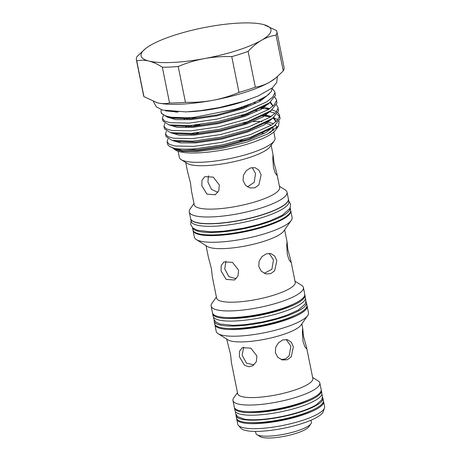 <?xml version="1.0" encoding="UTF-8"?>
<svg xmlns="http://www.w3.org/2000/svg" width="461" height="461" viewBox="0 0 461 461"><rect width="100%" height="100%" fill="white"/><g stroke="black" fill="none" stroke-linecap="round" stroke-linejoin="round"><path stroke-width="0.69" d="M145.561 48.584L137.205 56.323A71.634 16.481 -11.4 0 0 136.404 59.895L143.619 95.675A71.634 16.481 168.6 0 0 143.953 96.637L157.351 102.791A66.234 15.236 -11.4 0 0 180.539 104.198A66.234 15.236 -11.4 0 0 212.803 100.325C221.793 98.625 230.517 95.986 238.982 92.407L231.762 56.628A71.634 16.481 -11.4 0 0 248.104 51.39C252.328 46.763 256.783 43.063 261.479 40.291A66.234 15.236 168.6 0 1 204.39 58.593A66.234 15.236 168.6 0 1 148.938 61.059A66.234 15.236 168.6 0 1 145.561 48.584A66.234 15.236 168.6 0 1 150.574 45.224A66.234 15.236 168.6 0 1 207.663 26.922A66.234 15.236 168.6 0 1 239.933 23.05A66.234 15.236 168.6 0 1 263.116 24.456A66.234 15.236 168.6 0 1 264.026 24.698A66.234 15.236 168.6 0 1 261.479 40.291C266.17 37.606 271.028 35.889 276.053 35.145A71.634 16.481 -11.4 0 0 276.848 31.573A71.634 16.481 -11.4 0 0 276.519 30.616L264.026 24.698M136.404 59.895A71.634 16.481 -11.4 0 0 136.738 60.852C140.576 59.959 144.645 60.028 148.938 61.059C153.242 62.166 157.714 64.217 162.341 67.214A71.634 16.481 -11.4 0 0 178.217 66.511L185.431 102.29A71.634 16.481 168.6 0 1 177.168 102.832A71.634 16.481 168.6 0 1 169.556 102.999C165.712 103.892 161.644 103.823 157.351 102.791A66.234 15.236 -11.4 0 1 156.44 102.549L156.412 102.544M193.989 203.503L190.134 208.971A49.851 11.467 -11.4 0 0 189.281 211.91L190.624 218.56A49.851 11.467 -11.4 0 0 227.331 222.346A49.851 11.467 -11.4 0 0 281.222 206.851A49.851 11.467 -11.4 0 0 288.356 198.852L287.013 192.202A49.851 11.467 -11.4 0 0 285.094 189.828L279.418 186.279M189.281 211.91A49.851 11.467 -11.4 0 0 225.988 215.69A49.851 11.467 -11.4 0 0 279.885 200.201A49.851 11.467 -11.4 0 0 287.013 192.202M185.714 162.462L187.61 171.884L190.491 182.948L191.453 190.929L194.225 204.684A43.576 10.027 -11.4 0 0 226.311 207.992A43.576 10.027 -11.4 0 0 273.419 194.45A43.576 10.027 -11.4 0 0 279.654 187.46L276.882 173.705L274.001 162.635L273.033 154.631L272.779 158.722L273.488 167.637L275.275 173.198L276.825 175.203L276.882 173.705M178.125 151.289L179.346 157.334A48.803 11.225 -11.4 0 0 181.225 159.662L187.154 163.367A43.576 10.027 -11.4 0 0 222.565 163.868A43.576 10.027 -11.4 0 0 264.672 151.052A43.576 10.027 -11.4 0 0 270.163 146.627L274.191 140.916A48.803 11.225 -11.4 0 0 275.027 138.041L273.805 131.996M245.552 140.029A43.576 10.027 -11.4 0 0 239.582 140.657M217.897 192.318L211.507 189.442L207.951 182.216L208.401 175.774M219.35 184.988L213.31 177.122L204.782 176.661L201.987 180.297L201.837 185.766L206.966 194.167L215.293 194.744L218.791 190.698L219.35 184.988M181.225 159.662A48.803 11.225 -11.4 0 0 220.888 160.226A48.803 11.225 -11.4 0 0 268.043 145.866A48.803 11.225 -11.4 0 0 274.191 140.916M264.407 133.39A48.803 11.225 -11.4 0 0 261.168 133.148M252.155 167.55L255.503 173.44L254.242 182.354L247.419 186.878M261.105 174.834L258.955 170.167L255.077 167.689L250.49 167.954L246.18 170.749L243.408 175.336L243.074 180.608L245.546 185.362L250.035 187.984L254.893 187.783L258.88 184.919L261.105 174.834M194.444 134.214A48.803 11.225 168.6 0 1 198.495 132.722M243.091 123.139A48.803 11.225 168.6 0 1 247.471 122.793M264.424 123.156A48.803 11.225 168.6 0 1 265.305 123.306M266.55 123.554A48.803 11.225 168.6 0 1 271.143 125.277M272.947 127.841A48.803 11.225 168.6 0 1 269.472 132.999M179.911 141.965A48.803 11.225 168.6 0 1 180.608 141.394M253.124 121.595A52.514 12.084 168.6 0 1 261.854 121.635M266.556 122.056A52.514 12.084 168.6 0 1 267.207 122.148M268.429 122.349A52.514 12.084 168.6 0 1 273.402 123.779M275.488 125.098A52.514 12.084 168.6 0 1 276.537 128.146M279.164 121.22L278.484 125.991L275.666 129.985A52.514 12.084 168.6 0 1 198.201 152.896A52.514 12.084 168.6 0 1 175.629 150.153L172.673 147.9M261.871 115.884L263.024 115.953M264.539 116.068L269.679 116.731M274.007 117.809L277.885 119.774M278.484 125.991L267.374 134.111L246.791 142.161L221.32 148.442L196.789 151.577L182.556 151.427L174.074 149.185M167.095 141.827L167.476 143.694A57.746 13.283 -11.4 0 0 169.7 146.448A57.746 13.283 -11.4 0 0 176.067 148.621C180.977 149.312 187.091 149.404 194.404 148.897L222.404 144.869L250.79 137.148L274.088 126.164L280.092 118.673L279.522 115.117L279.585 116.16L277.418 120.321L271.408 125.11L250.283 134.635L221.897 142.357L193.897 146.379L174.869 145.993L169.314 144.316L167.095 141.821L167.977 138.911M279.556 116.42L277.107 114.178M275.194 113.25L274.623 113.031M274.26 112.899L269.449 111.677M256.702 110.628L254.697 110.623M260.096 108.226L268.942 109.165M272.232 109.914L276.6 111.66M278.023 112.686L279.522 115.117M165.534 134.065L166.041 136.577L172.068 140.409L192.836 141.135L220.842 137.113L249.228 129.391L272.526 118.402L278.525 110.911L277.96 107.355L278.018 108.398L275.851 112.559L269.846 117.348L248.721 126.873L220.335 134.595L192.329 138.623L173.307 138.237L167.746 136.554L165.534 134.065L166.409 131.149M268.769 104.088L267.887 103.921M255.135 102.866L253.631 102.861M258.88 100.481L259.722 100.527M276.456 104.924L277.96 107.355M163.966 126.302L164.473 128.821L170.507 132.647L191.275 133.379L219.275 129.351L247.661 121.629L270.959 110.646L276.963 103.155L276.393 99.599L276.456 100.642L274.289 104.803L268.279 109.591L247.154 119.117L218.768 126.838L190.768 130.861L171.74 130.475L166.185 128.798L163.966 126.302L164.848 123.392M274.894 97.167L276.393 99.599M162.405 118.546L162.912 121.059L168.939 124.891L189.707 125.617L217.713 121.595L246.099 113.867L269.397 102.884L275.396 95.392L274.831 91.837L274.889 92.88L272.722 97.041L266.717 101.829L245.592 111.355L217.206 119.076L189.2 123.104L170.178 122.718L164.617 121.036L162.405 118.546L163.28 115.63M272.347 88.656L274.831 91.837M192.243 126.498L197.394 124.908M200.12 124.579A57.746 13.283 -11.4 0 0 194.669 126.314M190.675 118.742L195.787 117.163M234.776 109.378L239.657 108.871M161.073 111.954L161.344 113.302L167.378 117.129L188.146 117.855L194.035 117.348A57.746 13.283 168.6 0 1 188.117 117.722A57.746 13.283 168.6 0 1 161.073 111.954A57.746 13.283 168.6 0 1 161.39 109.701M248.894 99.599A52.952 12.182 168.6 0 1 189.65 111.723A52.952 12.182 168.6 0 1 188.537 111.764M194.035 117.348L235.773 109.09L254.005 102.705L266.786 95.876L271.252 91.647L272.267 87.918M288.367 198.939A49.851 11.467 168.6 0 1 288.39 199.019A49.851 11.467 168.6 0 1 281.256 207.018A49.851 11.467 168.6 0 1 227.359 222.507A49.851 11.467 168.6 0 1 190.658 218.727A49.851 11.467 168.6 0 1 190.641 218.641M288.39 199.019L288.891 201.515A49.851 11.467 168.6 0 1 281.757 209.513A49.851 11.467 168.6 0 1 227.867 225.003A49.851 11.467 168.6 0 1 191.159 221.222L190.658 218.727M290.176 207.969A49.851 11.467 168.6 0 1 283.002 215.662A49.851 11.467 168.6 0 1 229.734 231.076A49.851 11.467 168.6 0 1 192.479 227.671M290.188 207.94L290.632 210.164A49.851 11.467 168.6 0 1 283.503 218.157A49.851 11.467 168.6 0 1 229.607 233.652A49.851 11.467 168.6 0 1 192.905 229.866L192.456 227.648M321.836 394.311L322.521 395.999L321.841 399.67L316.505 404.631A42.919 9.877 168.6 0 1 315.387 405.311A42.919 9.877 168.6 0 1 244.416 419.17L237.559 416.652L235.519 413.534L235.496 411.719M235.997 414.842A44.308 10.194 -11.4 0 0 236.02 415.666A44.308 10.194 -11.4 0 0 268.642 419.026A44.308 10.194 -11.4 0 0 316.546 405.259A44.308 10.194 -11.4 0 0 322.884 398.148A44.308 10.194 -11.4 0 0 322.591 397.382M236.02 415.666L236.522 418.162A44.308 10.194 -11.4 0 0 269.149 421.521A44.308 10.194 -11.4 0 0 317.047 407.749A44.308 10.194 -11.4 0 0 323.386 400.644L322.884 398.148M236.677 418.646A44.308 10.194 -11.4 0 0 236.724 419.158L237.732 424.143A44.308 10.194 -11.4 0 0 238.412 425.428A44.308 10.194 -11.4 0 0 273.258 427.105A44.308 10.194 -11.4 0 0 318.257 413.736A44.308 10.194 -11.4 0 0 324.463 408.077A44.308 10.194 -11.4 0 0 324.596 406.631L323.587 401.64A44.308 10.194 -11.4 0 0 323.432 401.156M236.724 419.158A44.308 10.194 -11.4 0 0 269.351 422.518A44.308 10.194 -11.4 0 0 317.249 408.751A44.308 10.194 -11.4 0 0 323.587 401.64M238.412 425.428L241.022 428.298A42.291 9.727 -11.4 0 0 274.289 429.9A42.291 9.727 -11.4 0 0 317.243 417.136A42.291 9.727 -11.4 0 0 323.167 411.731L324.463 408.077M311.025 420.196L311.406 422.092A28.323 6.517 168.6 0 1 310.927 423.763A28.323 6.517 168.6 0 1 269.143 436.118A28.323 6.517 168.6 0 1 256.973 434.642A28.323 6.517 168.6 0 1 255.878 433.288L255.498 431.392M310.927 423.763L308.778 426.811A25.534 5.872 168.6 0 1 271.108 437.95A25.534 5.872 168.6 0 1 260.131 436.619L256.973 434.642M234.465 407.674A44.308 10.194 -11.4 0 0 234.511 408.181A44.308 10.194 -11.4 0 0 267.138 411.546A44.308 10.194 -11.4 0 0 315.036 397.774A44.308 10.194 -11.4 0 0 321.375 390.669A44.308 10.194 -11.4 0 0 321.219 390.179M234.511 408.181L235.018 410.676A44.308 10.194 -11.4 0 0 267.639 414.041A44.308 10.194 -11.4 0 0 315.543 400.269A44.308 10.194 -11.4 0 0 321.882 393.164L321.375 390.669M214.832 324.25A47.062 10.828 -11.4 0 0 214.884 324.757L216.221 331.407A47.062 10.828 -11.4 0 0 218.036 333.655A47.062 10.828 -11.4 0 0 256.281 334.202A47.062 10.828 -11.4 0 0 301.753 320.355A47.062 10.828 -11.4 0 0 307.683 315.578A47.062 10.828 -11.4 0 0 308.484 312.806L307.147 306.156A47.062 10.828 -11.4 0 0 306.991 305.666M214.884 324.757A47.062 10.828 -11.4 0 0 249.534 328.33A47.062 10.828 -11.4 0 0 300.411 313.705A47.062 10.828 -11.4 0 0 307.147 306.156M218.036 333.655L227.918 339.832A38.344 8.822 -11.4 0 0 259.082 340.276A38.344 8.822 -11.4 0 0 296.135 328.993A38.344 8.822 -11.4 0 0 300.964 325.103L307.683 315.578M302.981 341.209L302.387 332.277L302.693 328.174L303.499 336.207L306.577 347.433L306.49 348.741L304.842 346.758L302.981 341.209M226.651 339.037L230.598 354.567L231.399 362.594L237.669 393.671A38.344 8.822 -11.4 0 0 265.899 396.581A38.344 8.822 -11.4 0 0 307.36 384.664A38.344 8.822 -11.4 0 0 312.846 378.51L306.577 347.433M254.028 364.882L246.474 363.147L242.123 355.172L243.713 347.087M239.409 356.751L239.53 351.294L242.273 347.692L250.819 348.141L256.915 355.973L256.333 361.701L252.784 365.775L248.6 366.76L244.468 365.181L239.409 356.751M286.16 339.475L290.879 346.176L289.168 355.783L285.699 358.831L281.181 359.586M275.338 352.573L275.695 347.3L278.507 342.73L282.829 339.941L287.405 339.665L291.243 342.131L293.369 346.793L291.208 356.889L287.243 359.764L282.363 359.966L277.833 357.333L275.338 352.573M237.455 392.634L233.727 397.924A44.308 10.194 -11.4 0 0 232.972 400.534A44.308 10.194 -11.4 0 0 265.594 403.899A44.308 10.194 -11.4 0 0 313.497 390.127A44.308 10.194 -11.4 0 0 319.836 383.016A44.308 10.194 -11.4 0 0 318.125 380.907L312.633 377.473M232.972 400.534L234.309 407.184A44.308 10.194 -11.4 0 0 266.936 410.549A44.308 10.194 -11.4 0 0 314.834 396.777A44.308 10.194 -11.4 0 0 321.173 389.672L319.836 383.016M306.006 301.667A47.062 10.828 168.6 0 1 306.438 302.664A47.062 10.828 168.6 0 1 299.708 310.213A47.062 10.828 168.6 0 1 248.831 324.838A47.062 10.828 168.6 0 1 214.175 321.265A47.062 10.828 168.6 0 1 214.192 320.176M306.438 302.664L306.945 305.159A47.062 10.828 168.6 0 1 300.209 312.708A47.062 10.828 168.6 0 1 249.332 327.333A47.062 10.828 168.6 0 1 214.682 323.76L214.175 321.265M304.779 294.694A47.062 10.828 168.6 0 1 304.934 295.178A47.062 10.828 168.6 0 1 298.198 302.727A47.062 10.828 168.6 0 1 247.321 317.358A47.062 10.828 168.6 0 1 212.671 313.785A47.062 10.828 168.6 0 1 212.619 313.273M304.934 295.178L305.436 297.673A47.062 10.828 168.6 0 1 298.705 305.222A47.062 10.828 168.6 0 1 247.822 319.848A47.062 10.828 168.6 0 1 213.172 316.281L212.671 313.785M287.353 254.581L286.719 245.655L287.007 241.558L287.871 249.585L290.879 260.759L290.799 262.13L289.191 260.137L287.353 254.581M269.138 253.36L273.477 259.877L271.892 269.305L264.205 273.321M258.788 266.487L259.134 261.214L261.934 256.639L266.251 253.85L270.826 253.573L274.681 256.045L276.813 260.707L274.635 270.803L270.659 273.673L265.784 273.874L261.272 271.241L258.788 266.487M236.124 278.738L228.863 276.663L224.726 268.878L225.965 261.18M221.078 270.993L221.211 265.524L223.977 261.917L232.511 262.367L238.591 270.215L238.02 275.932L234.488 280L226.167 279.412L221.078 270.993M206.044 245.65L208.418 257.417L211.426 268.596L212.285 276.606L216.618 298.106A40.09 9.22 -11.4 0 0 246.139 301.148A40.09 9.22 -11.4 0 0 289.479 288.69A40.09 9.22 -11.4 0 0 295.213 282.259L290.879 260.759M216.399 297.022L211.927 303.361A47.062 10.828 -11.4 0 0 211.126 306.133L212.469 312.788A47.062 10.828 -11.4 0 0 247.119 316.355A47.062 10.828 -11.4 0 0 297.996 301.73A47.062 10.828 -11.4 0 0 304.733 294.181L303.39 287.531A47.062 10.828 -11.4 0 0 301.575 285.284L294.994 281.175M211.126 306.133A47.062 10.828 -11.4 0 0 245.776 309.706A47.062 10.828 -11.4 0 0 296.659 295.08A47.062 10.828 -11.4 0 0 303.39 287.531M192.992 230.195A49.851 11.467 -11.4 0 0 193.038 230.535L194.381 237.185A49.851 11.467 -11.4 0 0 196.3 239.559L207.369 246.479A40.09 9.22 -11.4 0 0 239.945 246.946A40.09 9.22 -11.4 0 0 278.686 235.15A40.09 9.22 -11.4 0 0 283.734 231.082L291.26 220.416A49.851 11.467 -11.4 0 0 292.107 217.477L290.77 210.827A49.851 11.467 -11.4 0 0 290.678 210.498M196.3 239.559A49.851 11.467 -11.4 0 0 236.81 240.141A49.851 11.467 -11.4 0 0 284.979 225.475A49.851 11.467 -11.4 0 0 291.26 220.416M193.038 230.535A49.851 11.467 -11.4 0 0 229.745 234.315A49.851 11.467 -11.4 0 0 283.636 218.825A49.851 11.467 -11.4 0 0 290.77 210.827M264.896 225.907A47.206 10.862 168.6 0 1 222.732 234.407M309.683 399.387A41.277 9.497 168.6 0 1 248.669 411.69M293.651 303.989A44.147 10.154 168.6 0 1 226.484 317.531M295.864 314.961A44.147 10.154 168.6 0 1 228.696 328.509M311.895 410.359A41.277 9.497 168.6 0 1 250.882 422.662M178.153 112.029L165.585 110.847M169.7 146.448L173.872 148.223L176.067 148.621M191.298 134.41A52.514 12.084 168.6 0 1 194.738 133.102M270.054 132.676A48.86 11.243 -11.4 0 0 273.01 127.783M231.762 56.628C222.513 56.317 213.385 56.974 204.39 58.593C195.406 60.293 186.676 62.932 178.217 66.511M143.953 96.637L136.738 60.852M162.341 67.214L169.556 102.999M185.431 102.29C194.68 102.601 203.808 101.944 212.803 100.325A66.234 15.236 -11.4 0 0 269.892 82.023L275.718 78.018L283.267 70.931L276.053 35.145M248.104 51.39L255.319 87.169A71.634 16.481 168.6 0 1 238.982 92.407M255.319 87.169C260.327 86.432 265.184 84.715 269.892 82.023A66.234 15.236 168.6 0 0 274.912 78.664L275.718 78.018M276.848 31.573L284.062 67.358A71.634 16.481 168.6 0 1 283.267 70.931M173.567 148.148L182.083 150.655L197.268 150.655L223.13 146.886L249.349 139.7L266.072 132.503L275.332 125.225M270.446 116.967L265.052 115.757M263.698 115.567L262.741 115.457M245.304 115.25L240.994 115.55M192.012 125.444L188.44 126.712M172.011 140.392L180.522 142.898L195.706 142.893L221.568 139.13L247.782 131.944L264.505 124.741L273.771 117.463M268.878 109.205L266.544 108.571L268.878 109.205M263.485 107.995L261.174 107.695M243.736 107.488L240.244 107.724M190.451 117.682L186.878 118.95M170.443 132.635L178.96 135.136L194.139 135.136L220.001 131.368L246.22 124.182L262.943 116.985L272.203 109.706M273.189 105.915L269.921 102.503M260.569 100.049L259.9 99.968M168.882 124.873L177.393 127.38L192.577 127.374L218.439 123.606L244.653 116.426L261.375 109.222L270.642 101.944M167.314 117.117L175.831 119.618L191.01 119.618L216.872 115.849L243.091 108.663L260.16 101.27L269.299 93.848M175.076 111.937L177.283 112.081M173.872 148.223L177.825 149.128L197.089 149.767L222.951 146.004L249.171 138.819L270.601 128.671L274.088 126.164M276.231 121.514L273.678 117.595M271.252 116.426L264.113 114.76M248.133 114.219L244.537 114.397M188.641 125.686L185.76 126.787M172.068 140.409L176.258 141.366L195.527 142.011L221.389 138.242L247.609 131.057L269.034 120.915L272.526 118.402M269.691 108.663L262.551 107.004M246.566 106.462L243.696 106.595M187.08 117.924L184.193 119.03M170.507 132.647L174.696 133.609L193.96 134.249L219.822 130.48L246.041 123.3L267.472 113.152L270.959 110.646M273.102 105.995L270.549 102.077M261.744 99.351L261.231 99.276M168.939 124.891L173.129 125.847L192.398 126.493L218.26 122.724L244.48 115.538L265.905 105.396L267.501 104.169M167.378 117.129L171.567 118.091L190.831 118.731L216.693 114.962L242.912 107.782L264.343 97.634L266.786 95.876M153.386 101.535L156.319 106.825L162.428 110.046L185.939 111.902L200.224 110.686L219.217 107.597L243.575 101.368L258.356 95.911L272.307 87.884L276.686 82.548L277.366 76.659M273.039 154.654L271.143 145.238M273.511 130.526L273.033 128.146M191.073 220.779L190.641 224.472L192.842 227.999L197.4 230.275L210.925 231.825L223.942 231.157L243.46 228.195L258.782 224.484L269.933 220.871L282.288 215.258L290.009 208.32L290.614 204.24L288.799 201.077M302.698 328.18L301.828 323.881M213.604 317.277L213.668 318.735L215.685 321.939L220.058 324.025L233.295 325.351L244.912 324.665L262.367 321.985L276.588 318.539L286.926 315.186L298.359 309.999L305.291 303.908L305.937 300.157L305.424 298.763M287.013 241.57L284.639 229.803M269.397 102.884L267.495 104.174M276.035 121.692L273.258 118.149M272.906 106.174L270.129 102.63"/></g></svg>
